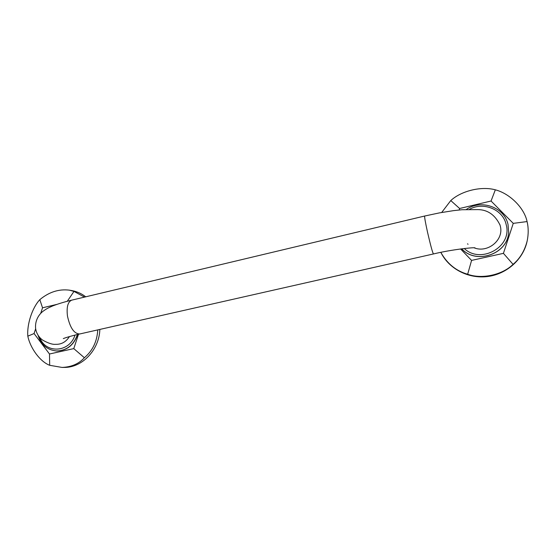 <?xml version="1.0" encoding="UTF-8"?>
<svg xmlns="http://www.w3.org/2000/svg" width="556" height="556" viewBox="0 0 556 556"><rect width="100%" height="100%" fill="white"/><g stroke="black" fill="none" stroke-linecap="round" stroke-linejoin="round"><path stroke-width="0.83" d="M508.636 231.915L508.636 231.949C508.163 253.974 476.311 265.094 461.702 248.817M460.583 248.963L471.578 260.41L503.423 253.348L513.251 223.366L491.045 201.015L459.617 208.493L459.131 209.994M491.045 201.015L495.333 189.818C509.755 193.509 524.308 207.902 527.074 221.566L513.251 223.366M441.686 212.475L450.777 200.563C461.16 190.903 481.308 185.947 495.333 189.818M450.777 200.563L459.617 208.493M527.074 221.566C528.527 227.612 528.561 234.048 527.185 240.88C524.69 250.742 519.985 258.568 513.056 264.364C502.311 275.039 481.607 279.432 467.659 274.254C456.24 271.001 447.358 263.829 441.026 252.737L440.832 252.368M467.659 274.254L471.578 260.41M513.056 264.364L503.423 253.348M441.026 252.737L441.36 253.369C449.651 269.229 468.701 278.966 487.633 276.527C506.558 274.129 523.071 259.589 527.039 241.54L527.185 240.88M474.094 247.809C487.793 253.411 504.195 239.803 500.282 226L499.872 224.568M467.506 243.806L468.041 244.286M500.046 225.124C495.111 214.908 487.73 209.737 477.896 209.605L461.918 209.737L453.536 210.641L439.435 212.885L424.666 216.027C424.402 216.91 425.347 222.261 427.501 232.088C430.539 245.3 432.526 252.591 433.458 253.953L79.737 333.975C74.143 333.836 70.049 327.866 67.471 316.072C66.421 307.114 67.839 301.804 71.717 300.15C64.322 301.936 57.942 303.889 52.563 305.995C47.149 308.358 46.405 308.927 43.563 310.887C40.289 313.111 34.75 319.207 35.612 328.471C36.355 333.176 38.628 337.012 42.423 339.966C48.066 343.184 52.486 344.644 55.683 344.324C61.424 344.511 66.011 341.933 69.424 336.582M77.666 334.455C73.885 345.081 66.949 350.593 56.858 350.982L56.761 350.982M35.647 328.763L34.069 333.544L49.491 353.998L73.781 348.612L78.493 334.26M56.733 304.424L42.534 307.802L40.671 313.459M67.29 301.255L73.983 291.413L84.498 297.099M97.766 329.896C97.085 341.481 92.623 350.766 84.38 357.744C78.869 363.819 71.425 367.043 62.05 367.433L49.692 365.299C40.282 361.754 30.399 348.494 27.814 336.165C26.841 324.217 32.269 307.697 39.817 299.649C49.011 292.025 58.86 288.863 69.354 290.156L73.983 291.413M39.817 299.649L42.534 307.802M27.814 336.165L34.069 333.544M49.692 365.299L49.491 353.998M84.38 357.744L73.781 348.612M63.106 367.405L64.128 367.419C82.26 367.752 99.26 349.842 99.851 329.423M69.354 290.156L71.696 290.559C76.811 291.462 81.489 293.547 85.728 296.807M461.737 248.81C476.381 265.031 508.17 253.883 508.643 231.88L508.024 224.499L508.636 231.949M464.26 248.504C480.808 264.496 512.611 246.718 506.189 224.638C503.048 209.438 483.303 201.404 469.466 209.334M39.705 337.436C45.557 353.998 69.639 352.657 74.997 335.101M56.858 350.982L56.663 350.975C66.727 350.593 73.663 345.102 77.465 334.503M466.366 209.445C481.065 198.958 504.48 207.145 508.024 224.485M475.005 247.823C473.462 247.288 451.938 249.484 433.458 253.953M79.737 333.975C70.549 336.012 63.864 338.319 64.767 338.062L63.308 338.604M56.663 350.975C47.274 350.085 41.075 344.838 38.058 335.219M64.128 367.419L62.05 367.433M71.717 300.15L424.666 216.027"/></g></svg>
